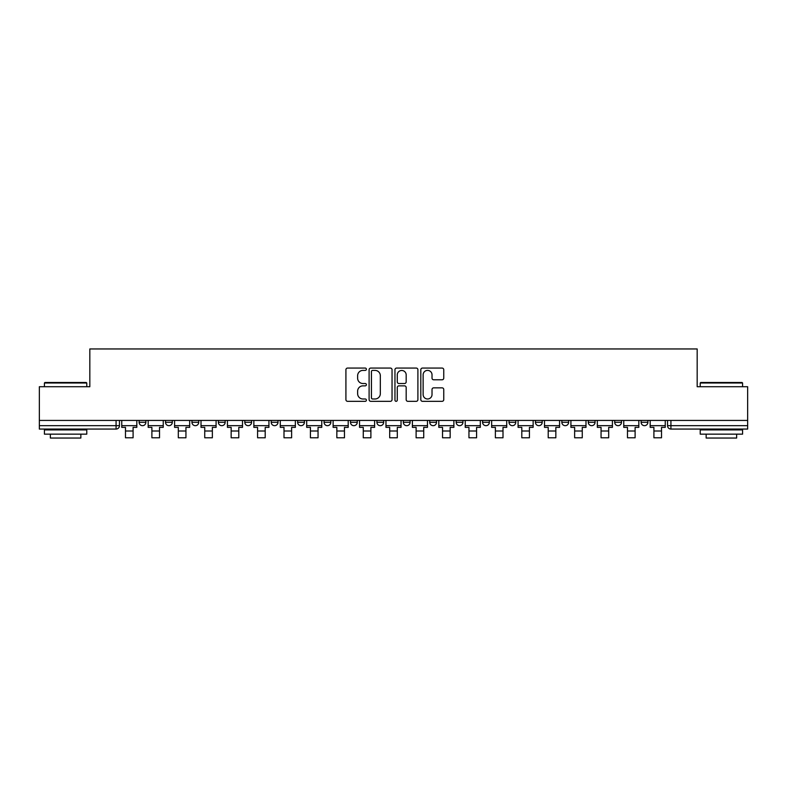 <?xml version="1.0" encoding="UTF-8"?>
<svg xmlns="http://www.w3.org/2000/svg" width="787" height="787" viewBox="0 0 787 787"><rect width="100%" height="100%" fill="white"/><g stroke="black" fill="none" stroke-linecap="round" stroke-linejoin="round"><path stroke-width="1.18" d="M366.398 369.231A1.161 1.161 0 0 0 365.237 368.07L347.579 368.07A1.663 1.663 0 0 0 345.916 369.733L345.916 399.658A1.663 1.663 0 0 0 347.579 401.321L365.237 401.321A1.161 1.161 0 0 0 366.398 400.15A1.161 1.161 0 0 0 365.237 398.989L362.955 398.989A5.322 5.322 0 0 1 357.632 393.667L357.632 391.178A5.322 5.322 0 0 1 362.955 385.856L365.237 385.856A1.161 1.161 0 0 0 366.398 384.695A1.161 1.161 0 0 0 365.237 383.525L362.955 383.525A5.322 5.322 0 0 1 357.632 378.213L357.632 375.714A5.322 5.322 0 0 1 362.955 370.392L365.237 370.392A1.161 1.161 0 0 0 366.398 369.231M588.273 420.425L588.273 422.294L595.051 422.294A3.384 3.384 0 0 1 591.657 425.678A3.384 3.384 0 0 1 588.273 422.294L588.273 420.425M561.849 420.425L561.849 422.294L568.627 422.294A3.384 3.384 0 0 1 565.243 425.678A3.384 3.384 0 0 1 561.849 422.294L561.849 420.425M429.741 420.425L429.741 422.294L436.519 422.294A3.384 3.384 0 0 1 433.135 425.678A3.384 3.384 0 0 1 429.741 422.294L429.741 420.425M350.481 420.425L350.481 422.294L357.259 422.294A3.384 3.384 0 0 1 353.865 425.678A3.384 3.384 0 0 1 350.481 422.294L350.481 420.425M297.634 420.425L297.634 422.294L304.412 422.294A3.384 3.384 0 0 1 301.028 425.678A3.384 3.384 0 0 1 297.634 422.294L297.634 420.425M271.22 420.425L271.22 422.294L277.988 422.294A3.384 3.384 0 0 1 274.604 425.678A3.384 3.384 0 0 1 271.22 422.294L271.22 420.425M218.373 422.294L218.373 420.425L218.373 422.294A3.384 3.384 0 0 0 221.757 425.678A3.384 3.384 0 0 1 218.373 422.294L225.151 422.294A3.384 3.384 0 0 1 221.757 425.678M165.526 422.294L165.526 420.425L165.526 422.294A3.384 3.384 0 0 0 168.92 425.678A3.384 3.384 0 0 1 165.526 422.294L172.304 422.294A3.384 3.384 0 0 1 168.92 425.678A3.384 3.384 0 0 0 172.304 422.294L172.304 420.425L172.304 422.294M442.087 379.787A1.663 1.663 0 0 0 443.75 378.124L443.75 369.733A1.663 1.663 0 0 0 442.087 368.07L422.471 368.07A1.663 1.663 0 0 0 420.809 369.733L420.809 399.658A1.663 1.663 0 0 0 422.471 401.321L442.087 401.321A1.663 1.663 0 0 0 443.75 399.658L443.75 389.516A1.663 1.663 0 0 0 442.087 387.853L433.686 387.853A1.663 1.663 0 0 0 432.024 389.516L432.024 394.543A4.447 4.447 0 0 1 427.577 398.989A4.447 4.447 0 0 1 423.131 394.543L423.131 374.838A4.447 4.447 0 0 1 427.577 370.392A4.447 4.447 0 0 1 432.024 374.838L432.024 378.124A1.663 1.663 0 0 0 433.686 379.787L442.087 379.787M39.35 420.425L39.35 386.722L89.826 386.722L89.826 348.956L697.174 348.956L697.174 386.722L747.65 386.722L747.65 420.425L39.35 420.425L39.35 425.678L119.457 425.678L119.457 420.425L119.457 425.678A3.384 3.384 0 0 1 116.073 429.063L39.35 429.063L39.35 425.678M392.044 369.733A1.663 1.663 0 0 0 390.382 368.07L370.766 368.07A1.663 1.663 0 0 0 369.103 369.733L369.103 399.658A1.663 1.663 0 0 0 370.766 401.321L390.382 401.321A1.663 1.663 0 0 0 392.044 399.658L392.044 369.733M396.618 368.07L416.234 368.07A1.663 1.663 0 0 1 417.897 369.733L417.897 399.658A1.663 1.663 0 0 1 416.234 401.321L407.843 401.321A1.663 1.663 0 0 1 406.181 399.658L406.181 387.519A1.663 1.663 0 0 0 404.518 385.856L398.94 385.856A1.663 1.663 0 0 0 397.278 387.519L397.278 400.15A1.161 1.161 0 0 1 396.117 401.321A1.161 1.161 0 0 1 394.956 400.15L394.956 369.733A1.663 1.663 0 0 1 396.618 368.07M667.543 420.425L667.543 425.678L747.65 425.678L747.65 429.063L670.927 429.063A3.384 3.384 0 0 1 667.543 425.678L667.543 420.425M747.65 420.425L747.65 425.678M641.12 420.425L641.12 422.294L647.888 422.294L647.888 420.425L647.888 422.294A3.384 3.384 0 0 1 644.504 425.678A3.384 3.384 0 0 1 641.12 422.294A3.384 3.384 0 0 0 644.504 425.678M621.474 422.294L621.474 420.425L621.474 422.294A3.384 3.384 0 0 1 618.08 425.678A3.384 3.384 0 0 1 614.696 422.294L621.474 422.294A3.384 3.384 0 0 1 618.08 425.678M614.696 420.425L614.696 422.294M595.051 420.425L595.051 422.294M568.627 420.425L568.627 422.294M542.204 420.425L542.204 422.294A3.384 3.384 0 0 1 538.82 425.678A3.384 3.384 0 0 1 535.435 422.294L542.204 422.294M535.435 420.425L535.435 422.294M515.78 420.425L515.78 422.294A3.384 3.384 0 0 1 512.396 425.678A3.384 3.384 0 0 1 509.012 422.294L515.78 422.294A3.384 3.384 0 0 1 512.396 425.678M509.012 420.425L509.012 422.294M489.366 420.425L489.366 422.294A3.384 3.384 0 0 1 485.973 425.678A3.384 3.384 0 0 1 482.588 422.294L489.366 422.294M482.588 420.425L482.588 422.294M462.943 420.425L462.943 422.294A3.384 3.384 0 0 1 459.549 425.678A3.384 3.384 0 0 1 456.165 422.294A3.384 3.384 0 0 0 459.549 425.678M456.165 420.425L456.165 422.294L462.943 422.294M436.519 420.425L436.519 422.294A3.384 3.384 0 0 1 433.135 425.678M410.096 420.425L410.096 422.294A3.384 3.384 0 0 1 406.712 425.678A3.384 3.384 0 0 1 403.328 422.294L410.096 422.294M403.328 420.425L403.328 422.294M383.672 420.425L383.672 422.294A3.384 3.384 0 0 1 380.288 425.678A3.384 3.384 0 0 1 376.904 422.294L383.672 422.294L383.672 420.425M376.904 420.425L376.904 422.294M357.259 420.425L357.259 422.294M330.835 420.425L330.835 422.294A3.384 3.384 0 0 1 327.451 425.678A3.384 3.384 0 0 1 324.057 422.294L330.835 422.294L330.835 420.425M324.057 420.425L324.057 422.294M304.412 422.294L304.412 420.425L304.412 422.294A3.384 3.384 0 0 1 301.028 425.678M277.988 422.294L277.988 420.425L277.988 422.294A3.384 3.384 0 0 1 274.604 425.678M251.565 420.425L251.565 422.294A3.384 3.384 0 0 1 248.18 425.678A3.384 3.384 0 0 1 244.796 422.294A3.384 3.384 0 0 0 248.18 425.678A3.384 3.384 0 0 0 251.565 422.294L251.565 420.425M244.796 420.425L244.796 422.294L251.565 422.294M225.151 420.425L225.151 422.294M198.727 420.425L198.727 422.294A3.384 3.384 0 0 1 195.343 425.678A3.384 3.384 0 0 1 191.949 422.294L198.727 422.294M191.949 420.425L191.949 422.294M145.88 420.425L145.88 422.294A3.384 3.384 0 0 1 142.496 425.678A3.384 3.384 0 0 1 139.112 422.294A3.384 3.384 0 0 0 142.496 425.678A3.384 3.384 0 0 0 145.88 422.294L145.88 420.425M139.112 420.425L139.112 422.294L145.88 422.294M372.595 370.392A1.161 1.161 0 0 0 371.434 371.562L371.434 397.828A1.161 1.161 0 0 0 372.595 398.989L375.005 398.989A5.322 5.322 0 0 0 380.328 393.667L380.328 375.714A5.322 5.322 0 0 0 375.005 370.392L372.595 370.392M406.181 374.927A4.447 4.447 0 0 0 401.734 370.48A4.447 4.447 0 0 0 397.278 374.927L397.278 381.862A1.663 1.663 0 0 0 398.94 383.525L404.518 383.525A1.663 1.663 0 0 0 406.181 381.862L406.181 374.927M121.749 425.678L136.82 425.678L136.82 427.371L133.092 427.371L133.092 437.788L125.477 437.788L125.477 427.371L121.749 427.371L121.749 420.425M136.82 425.678L136.82 420.425M148.172 425.678L163.243 425.678L163.243 427.371L159.515 427.371L159.515 437.788L151.891 437.788L151.891 427.371L148.172 427.371L148.172 420.425M163.243 425.678L163.243 420.425M174.586 425.678L189.667 425.678L189.667 427.371L185.939 427.371L185.939 437.788L178.315 437.788L178.315 427.371L174.586 427.371L174.586 420.425M189.667 425.678L189.667 420.425M201.01 425.678L216.091 425.678L216.091 427.371L212.362 427.371L212.362 437.788L204.738 437.788L204.738 427.371L201.01 427.371L201.01 420.425M216.091 425.678L216.091 420.425M227.433 425.678L242.504 425.678L242.504 427.371L238.786 427.371L238.786 437.788L231.162 437.788L231.162 427.371L227.433 427.371L227.433 420.425M242.504 425.678L242.504 420.425M253.857 425.678L268.928 425.678L268.928 427.371L265.199 427.371L265.199 437.788L257.585 437.788L257.585 427.371L253.857 427.371L253.857 420.425M268.928 425.678L268.928 420.425M44.426 383.003L44.938 382.492L86.265 382.492L86.777 383.003L44.426 383.003L44.426 386.722M86.777 434.149L44.426 434.149L44.426 429.918L86.777 429.918L86.777 434.149M80.845 434.149L80.845 438.044L50.358 438.044L50.358 434.149M700.223 383.003L700.735 382.492L742.062 382.492L742.574 383.003L700.223 383.003L700.223 386.722M742.574 434.149L700.223 434.149L700.223 429.918L742.574 429.918L742.574 434.149M736.642 434.149L736.642 438.044L706.155 438.044L706.155 434.149M280.28 425.678L295.351 425.678L295.351 427.371L291.623 427.371L291.623 437.788L283.999 437.788L283.999 427.371L280.28 427.371L280.28 420.425M295.351 425.678L295.351 420.425M306.694 425.678L321.775 425.678L321.775 427.371L318.046 427.371L318.046 437.788L310.422 437.788L310.422 427.371L306.694 427.371L306.694 420.425M321.775 425.678L321.775 420.425M333.117 425.678L348.198 425.678L348.198 427.371L344.47 427.371L344.47 437.788L336.846 437.788L336.846 427.371L333.117 427.371L333.117 420.425M348.198 425.678L348.198 420.425M359.541 425.678L374.612 425.678L374.612 427.371L370.893 427.371L370.893 437.788L363.269 437.788L363.269 427.371L359.541 427.371L359.541 420.425M374.612 425.678L374.612 420.425M385.964 425.678L401.036 425.678L401.036 427.371L397.307 427.371L397.307 437.788L389.693 437.788L389.693 427.371L385.964 427.371L385.964 420.425M401.036 425.678L401.036 420.425M412.388 425.678L427.459 425.678L427.459 427.371L423.731 427.371L423.731 437.788L416.107 437.788L416.107 427.371L412.388 427.371L412.388 420.425M427.459 425.678L427.459 420.425M438.802 425.678L453.883 425.678L453.883 427.371L450.154 427.371L450.154 437.788L442.53 437.788L442.53 427.371L438.802 427.371L438.802 420.425M453.883 425.678L453.883 420.425M465.225 425.678L480.306 425.678L480.306 427.371L476.578 427.371L476.578 437.788L468.954 437.788L468.954 427.371L465.225 427.371L465.225 420.425M480.306 425.678L480.306 420.425M491.649 425.678L506.72 425.678L506.72 427.371L503.001 427.371L503.001 437.788L495.377 437.788L495.377 427.371L491.649 427.371L491.649 420.425M506.72 425.678L506.72 420.425M518.072 425.678L533.143 425.678L533.143 427.371L529.415 427.371L529.415 437.788L521.801 437.788L521.801 427.371L518.072 427.371L518.072 420.425M533.143 425.678L533.143 420.425M544.496 425.678L559.567 425.678L559.567 427.371L555.838 427.371L555.838 437.788L548.214 437.788L548.214 427.371L544.496 427.371L544.496 420.425M559.567 425.678L559.567 420.425M570.909 425.678L585.99 425.678L585.99 427.371L582.262 427.371L582.262 437.788L574.638 437.788L574.638 427.371L570.909 427.371L570.909 420.425M585.99 425.678L585.99 420.425M597.333 425.678L612.414 425.678L612.414 427.371L608.685 427.371L608.685 437.788L601.061 437.788L601.061 427.371L597.333 427.371L597.333 420.425M612.414 425.678L612.414 420.425M623.757 425.678L638.828 425.678L638.828 427.371L635.109 427.371L635.109 437.788L627.485 437.788L627.485 427.371L623.757 427.371L623.757 420.425M638.828 425.678L638.828 420.425M650.18 425.678L665.251 425.678L665.251 427.371L661.523 427.371L661.523 437.788L653.908 437.788L653.908 427.371L650.18 427.371L650.18 420.425M665.251 425.678L665.251 420.425M116.073 420.425L116.073 429.063M670.927 420.425L670.927 429.063M125.477 431.01L133.092 431.01M151.891 431.01L159.515 431.01M178.315 431.01L185.939 431.01M204.738 431.01L212.362 431.01M231.162 431.01L238.786 431.01M257.585 431.01L265.199 431.01M283.999 431.01L291.623 431.01M310.422 431.01L318.046 431.01M336.846 431.01L344.47 431.01M363.269 431.01L370.893 431.01M389.693 431.01L397.307 431.01M416.107 431.01L423.731 431.01M442.53 431.01L450.154 431.01M468.954 431.01L476.578 431.01M495.377 431.01L503.001 431.01M521.801 431.01L529.415 431.01M548.214 431.01L555.838 431.01M574.638 431.01L582.262 431.01M601.061 431.01L608.685 431.01M627.485 431.01L635.109 431.01M653.908 431.01L661.523 431.01M86.777 386.722L86.777 383.003M77.116 429.918L77.116 429.063M54.087 429.918L54.087 429.063M742.574 386.722L742.574 383.003M732.913 429.918L732.913 429.063M709.884 429.918L709.884 429.063"/></g></svg>
